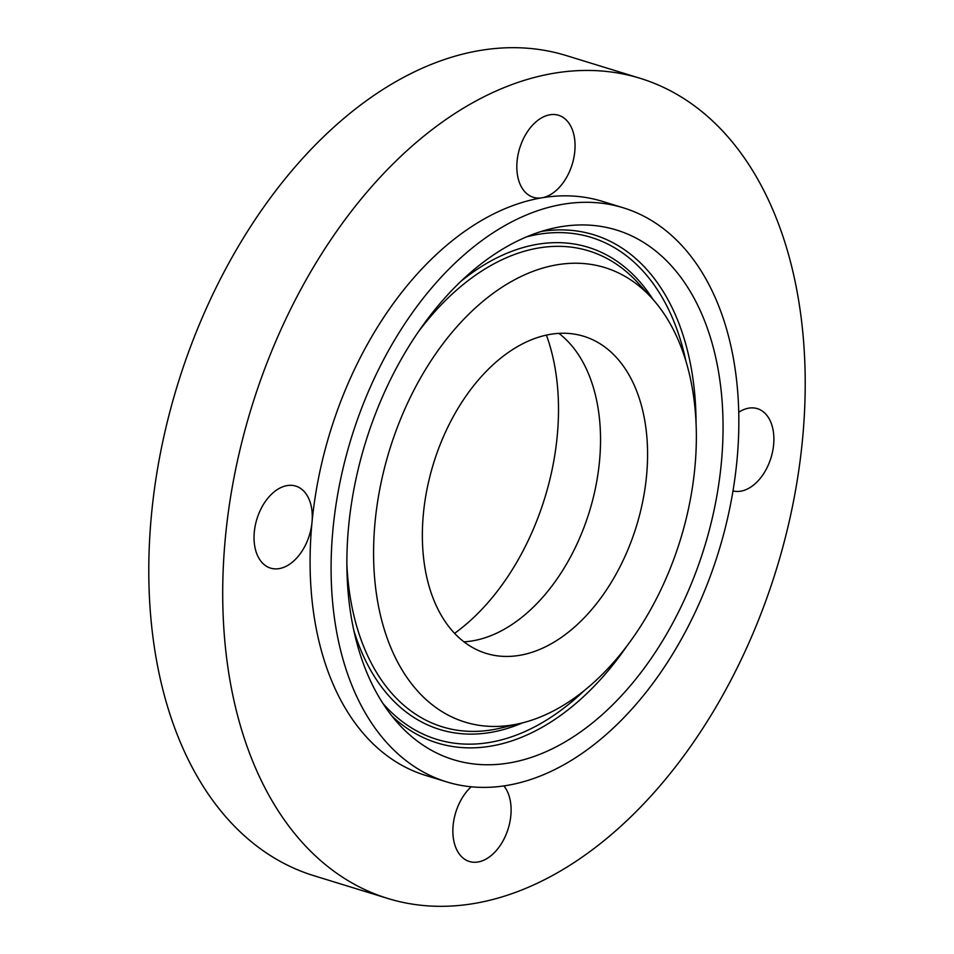 <?xml version="1.0" encoding="UTF-8"?>
<svg xmlns="http://www.w3.org/2000/svg" width="954" height="954" viewBox="0 0 954 954"><rect width="100%" height="100%" fill="white"/><g stroke="black" fill="none" stroke-linecap="round" stroke-linejoin="round"><path stroke-width="1.43" d="M463.954 641.839A165.901 106.192 107.1 0 0 527.836 612.253A165.901 106.192 107.1 0 0 599.1 465.23A165.901 106.192 107.1 0 0 558.937 333.375M574.88 626.742A165.901 106.192 107.1 0 0 647.48 461.044A165.901 106.192 107.1 0 0 583.788 336.297A165.901 106.192 107.1 0 0 495.043 362.961A165.901 106.192 107.1 0 0 422.455 528.647A165.901 106.192 107.1 0 0 486.146 653.395A165.901 106.192 107.1 0 0 574.88 626.742M438.876 709.597A237.761 152.187 107.1 0 0 520.967 723.239A237.761 152.187 107.1 0 0 680.417 539.63A237.761 152.187 107.1 0 0 651.844 298.137A237.761 152.187 107.1 0 0 631.059 280.106A237.761 152.187 107.1 0 0 405.283 408.097A237.761 152.187 107.1 0 0 438.876 709.597M462.702 256.077A300.331 192.243 107.1 0 0 331.276 556.039A300.331 192.243 107.1 0 0 446.591 781.875A300.331 192.243 107.1 0 0 607.233 733.614A300.331 192.243 107.1 0 0 738.658 433.653A300.331 192.243 107.1 0 0 623.344 207.817A300.331 192.243 107.1 0 0 462.702 256.077M646.955 244.582A277.089 177.372 107.1 0 0 551.281 228.686A277.089 177.372 107.1 0 0 365.454 442.656A277.089 177.372 107.1 0 0 398.748 724.098A277.089 177.372 107.1 0 0 422.98 745.11A277.089 177.372 107.1 0 0 686.105 595.952A277.089 177.372 107.1 0 0 646.955 244.582M623.344 207.817L602.344 201.354A300.331 192.243 107.1 0 0 541.944 197.8A300.331 192.243 107.1 0 0 441.702 249.614A300.331 192.243 107.1 0 0 312.006 522.267A300.331 192.243 107.1 0 0 425.591 775.411L446.591 781.875M410.721 147.286A429.038 274.633 107.1 0 0 222.974 575.811A429.038 274.633 107.1 0 0 387.706 898.429A429.038 274.633 107.1 0 0 617.202 829.479A429.038 274.633 107.1 0 0 804.949 400.954A429.038 274.633 107.1 0 0 640.217 78.335A429.038 274.633 107.1 0 0 410.721 147.286M518.702 180.437A42.906 27.463 107.1 0 0 533.31 197.287A42.906 27.463 107.1 0 0 541.944 197.8A42.906 27.463 107.1 0 0 573.175 132.141A42.906 27.463 107.1 0 0 558.567 115.279A42.906 27.463 107.1 0 0 526.25 133.572A42.906 27.463 107.1 0 0 518.702 180.437M732.994 490.905A42.906 27.463 107.1 0 0 755.091 483.773A42.906 27.463 107.1 0 0 773.861 440.915A42.906 27.463 107.1 0 0 757.393 408.658A42.906 27.463 107.1 0 0 738.742 412.247M471.193 786.8A42.906 27.463 107.1 0 0 454.748 844.624A42.906 27.463 107.1 0 0 469.356 861.486A42.906 27.463 107.1 0 0 501.673 843.193A42.906 27.463 107.1 0 0 509.221 796.328A42.906 27.463 107.1 0 0 503.891 785.917M293.486 561.214A42.906 27.463 107.1 0 0 312.006 522.267A42.906 27.463 107.1 0 0 295.788 486.099A42.906 27.463 107.1 0 0 272.832 492.991A42.906 27.463 107.1 0 0 254.062 535.85A42.906 27.463 107.1 0 0 270.531 568.107A42.906 27.463 107.1 0 0 293.486 561.214M640.217 78.335L566.294 55.57A429.038 274.633 107.1 0 0 336.798 124.521A429.038 274.633 107.1 0 0 149.051 553.046A429.038 274.633 107.1 0 0 313.783 875.665L387.706 898.429M454.569 633.349A204.228 130.722 107.1 0 0 549.516 344.454A204.228 130.722 107.1 0 0 546.403 335.116M418.401 331.777A248.982 159.378 -72.9 0 1 616.189 263.996A248.982 159.378 -72.9 0 1 637.964 282.885L651.844 298.137M520.967 723.239L500.898 728.033A248.982 159.378 -72.9 0 1 414.942 713.747A248.982 159.378 -72.9 0 1 346.862 564.112M391.927 716.049A265.868 170.182 107.1 0 0 408.109 729.011A265.868 170.182 107.1 0 0 627.577 645.095M696.05 422.705A265.868 170.182 107.1 0 0 623.01 248.744A265.868 170.182 107.1 0 0 541.121 231.5M526.525 236.878A262.577 168.083 -72.9 0 1 620.088 251.224A262.577 168.083 -72.9 0 1 685.854 360.898M584.385 690.469A262.577 168.083 -72.9 0 1 407.847 725.541A262.577 168.083 -72.9 0 1 382.888 703.396M353.695 629.95A252.273 161.476 107.1 0 0 412.009 716.227A252.273 161.476 107.1 0 0 522.625 722.822M652.989 299.413A252.273 161.476 107.1 0 0 615.914 260.537A252.273 161.476 107.1 0 0 461.08 281.18"/></g></svg>
